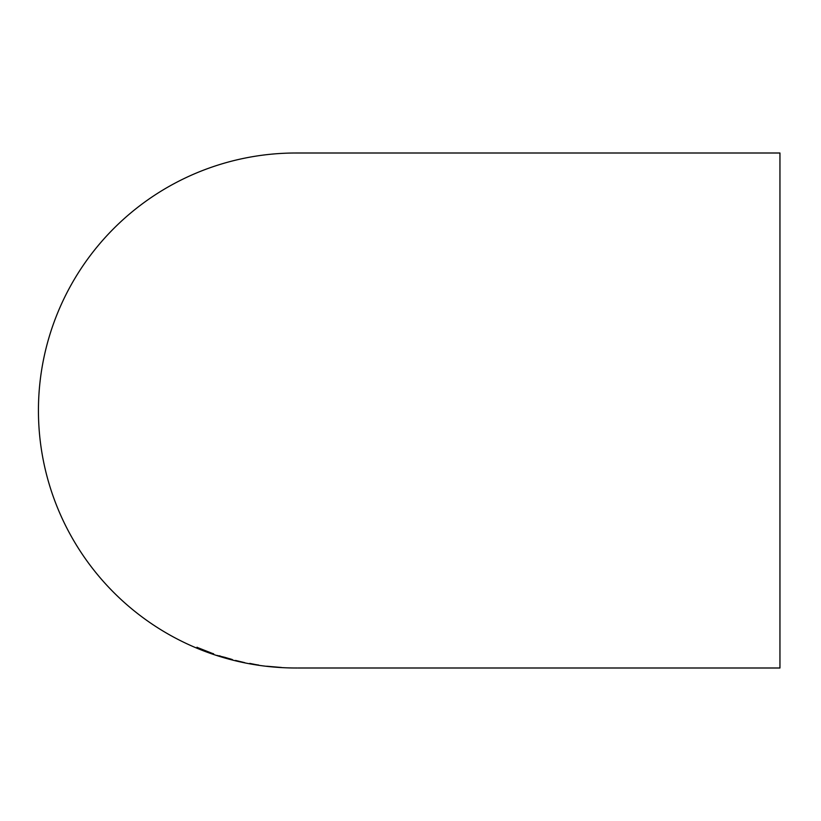<?xml version="1.0" encoding="UTF-8"?>
<svg xmlns="http://www.w3.org/2000/svg" width="821" height="821" viewBox="0 0 821 821"><rect width="100%" height="100%" fill="white"/><g stroke="black" fill="none" stroke-linecap="round" stroke-linejoin="round"><path stroke-width="1.23" d="M297.048 667.996L295.929 667.996A257.496 257.496 0 0 1 38.433 410.5A257.496 257.496 0 0 1 295.929 153.004L779.95 153.004L779.95 667.996L297.982 667.996M296.771 667.996L297.305 667.996M281.49 667.483L266.712 666.221L281.49 667.483M249.769 663.532L258.697 665.205L249.8 663.399M235.535 660.577L244.679 662.65L235.565 660.443M224.985 657.375L216.898 655.394L232.712 659.971L220.859 656.595L232.415 659.602L224.985 657.375M213.583 653.906L196.989 647.328L196.886 647.964L205.691 651.464L213.583 653.906M197.05 647.194L196.886 647.964M196.937 647.841L200.191 649.175M211.1 653.27L213.409 654.029M213.624 653.773L209.981 652.777M204.778 650.437L210.145 652.521M205.383 651.115L211.089 653.3L205.435 650.981M210.217 652.726L204.727 650.56M219.72 655.805L220.336 656.143M229.346 658.637L231.635 659.325M255.526 664.569L258.718 665.072"/></g></svg>
